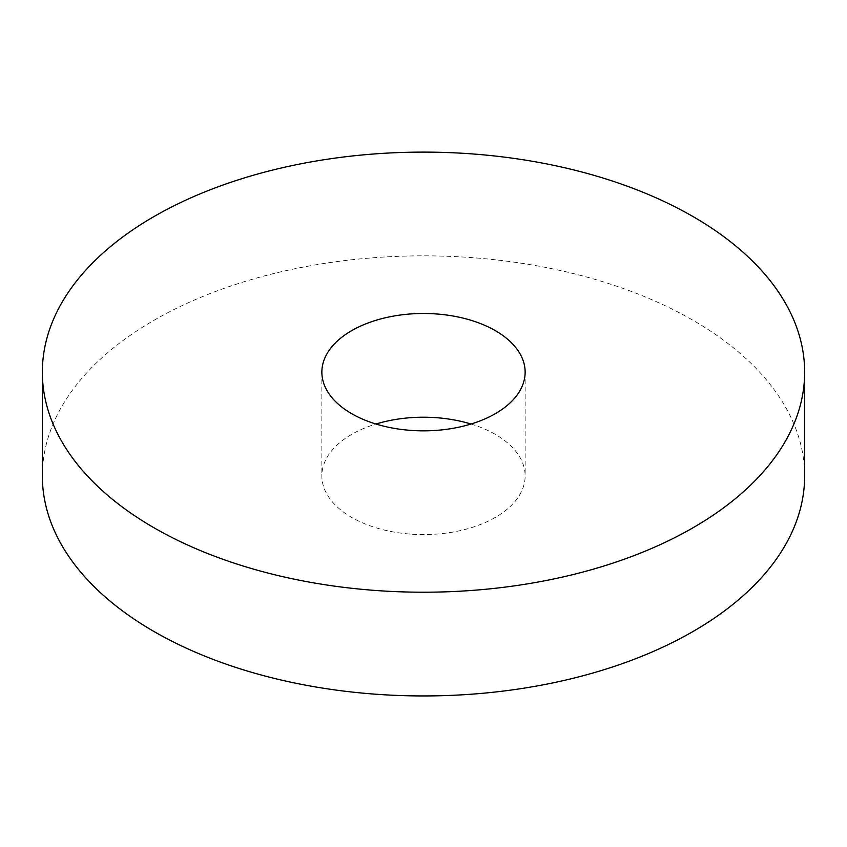 <?xml version="1.0" encoding="UTF-8"?>
<svg xmlns="http://www.w3.org/2000/svg" width="847" height="847" viewBox="0 0 847 847"><rect width="100%" height="100%" fill="white"/><g stroke="black" fill="none" stroke-linecap="round" stroke-linejoin="round"><path stroke-width="0.64" stroke-dasharray="4.24 3.18" d="M42.35 475.898A381.15 220.051 180 0 1 423.5 255.847A381.15 220.051 180 0 1 804.65 475.898M471.038 424.029A101.64 58.687 180 0 1 525.14 475.898A101.64 58.687 180 0 1 495.368 517.39A101.64 58.687 180 0 1 384.602 530.116A101.64 58.687 180 0 1 321.86 475.898A101.64 58.687 180 0 1 375.962 424.029M321.86 372.161L321.86 475.898M525.14 372.161L525.14 475.898"/><path stroke-width="1.27" d="M804.65 372.161L804.65 475.898A381.15 220.051 180 0 1 693.015 631.502A381.15 220.051 180 0 1 277.636 679.199A381.15 220.051 180 0 1 42.35 475.898L42.35 372.161A381.15 220.051 180 0 1 423.5 152.111A381.15 220.051 180 0 1 804.65 372.161A381.15 220.051 180 0 1 693.015 527.766A381.15 220.051 180 0 1 277.636 575.462A381.15 220.051 180 0 1 42.35 372.161M375.962 424.029A101.64 58.687 180 0 1 471.038 424.029M495.368 413.654A101.64 58.687 180 0 1 384.602 426.38A101.64 58.687 180 0 1 321.86 372.161A101.64 58.687 180 0 1 423.5 313.485A101.64 58.687 180 0 1 525.14 372.161A101.64 58.687 180 0 1 495.368 413.654"/></g></svg>
